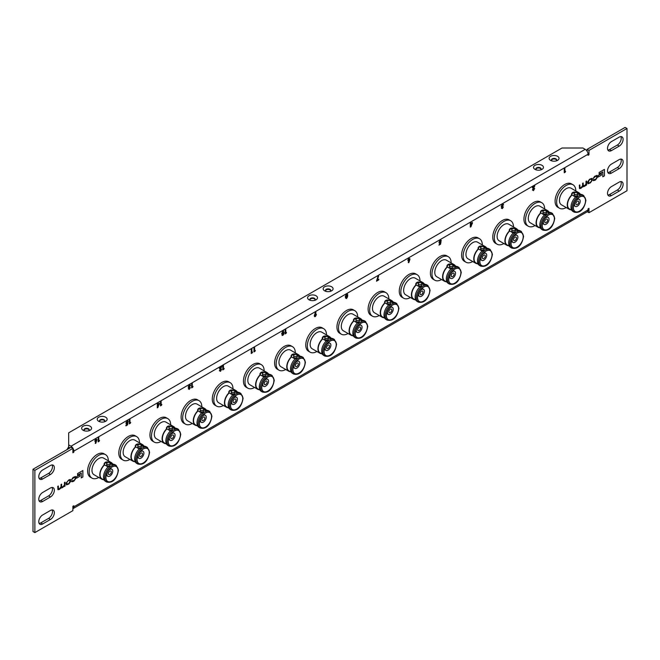 <?xml version="1.0" encoding="UTF-8"?>
<svg xmlns="http://www.w3.org/2000/svg" width="660" height="660" viewBox="0 0 660 660"><rect width="100%" height="100%" fill="white"/><g stroke="black" fill="none" stroke-linecap="round" stroke-linejoin="round"><path stroke-width="0.99" d="M88.514 430.881A2.648 1.526 0 0 0 89.249 429.825A2.648 1.526 0 0 0 88.473 428.744A2.648 1.526 0 0 0 85.594 428.414A2.648 1.526 0 0 0 83.96 429.825A2.648 1.526 0 0 0 84.694 430.881M84.01 430.114A2.648 1.526 180 0 1 85.825 428.942A2.648 1.526 180 0 1 88.473 429.322A2.648 1.526 180 0 1 89.199 430.114M90.106 426.22A4.958 2.863 0 0 0 83.094 426.22A4.958 2.863 0 0 0 83.094 430.262A4.958 2.863 0 0 0 83.935 430.65A4.958 2.863 0 0 0 89.273 430.65A4.958 2.863 0 0 0 90.106 426.22M557.584 156.321A4.958 2.863 0 0 0 550.572 156.321A4.958 2.863 0 0 0 550.572 160.372A4.958 2.863 0 0 0 551.405 160.76A4.958 2.863 0 0 0 556.743 160.76A4.958 2.863 0 0 0 557.584 156.321M555.984 160.99A2.648 1.526 0 0 0 556.718 159.935A2.648 1.526 0 0 0 555.943 158.854A2.648 1.526 0 0 0 553.063 158.524A2.648 1.526 0 0 0 551.43 159.935A2.648 1.526 0 0 0 552.164 160.99M556.669 160.223A2.648 1.526 0 0 0 555.943 159.431A2.648 1.526 0 0 0 553.294 159.052A2.648 1.526 0 0 0 551.48 160.223M316.058 295.771A4.958 2.863 0 0 0 309.045 295.771A4.958 2.863 0 0 0 309.045 299.813A4.958 2.863 0 0 0 309.878 300.201A4.958 2.863 0 0 0 315.216 300.201A4.958 2.863 0 0 0 316.058 295.771M314.457 300.432A2.648 1.526 0 0 0 315.191 299.376A2.648 1.526 0 0 0 314.416 298.295A2.648 1.526 0 0 0 311.536 297.965A2.648 1.526 0 0 0 309.903 299.376A2.648 1.526 0 0 0 310.637 300.432M309.952 299.665A2.648 1.526 180 0 1 311.767 298.493A2.648 1.526 180 0 1 314.416 298.873A2.648 1.526 180 0 1 315.142 299.665M331.633 286.77A4.958 2.863 0 0 0 324.621 286.77A4.958 2.863 0 0 0 324.621 290.821A4.958 2.863 0 0 0 325.462 291.209A4.958 2.863 0 0 0 330.8 291.209A4.958 2.863 0 0 0 331.633 286.77M330.041 291.439A2.648 1.526 0 0 0 330.775 290.384A2.648 1.526 0 0 0 330 289.303A2.648 1.526 0 0 0 327.121 288.973A2.648 1.526 0 0 0 325.487 290.384A2.648 1.526 0 0 0 326.221 291.439M330.726 290.672A2.648 1.526 0 0 0 330 289.872A2.648 1.526 0 0 0 327.352 289.492A2.648 1.526 0 0 0 325.537 290.672M542 165.322A4.958 2.863 0 0 0 534.988 165.322A4.958 2.863 0 0 0 534.988 169.373A4.958 2.863 0 0 0 535.821 169.76A4.958 2.863 0 0 0 541.159 169.76A4.958 2.863 0 0 0 542 165.322M540.4 169.983A2.648 1.526 0 0 0 541.134 168.927A2.648 1.526 0 0 0 540.358 167.846A2.648 1.526 0 0 0 537.479 167.516A2.648 1.526 0 0 0 535.846 168.927A2.648 1.526 0 0 0 536.58 169.983M535.895 169.216A2.648 1.526 180 0 1 537.718 168.044A2.648 1.526 180 0 1 540.358 168.424A2.648 1.526 180 0 1 541.093 169.216M105.691 417.219A4.958 2.863 0 0 0 98.678 417.219A4.958 2.863 0 0 0 98.678 421.27A4.958 2.863 0 0 0 99.52 421.657A4.958 2.863 0 0 0 104.857 421.657A4.958 2.863 0 0 0 105.691 417.219M104.09 421.888A2.648 1.526 0 0 0 104.833 420.832A2.648 1.526 0 0 0 104.057 419.752A2.648 1.526 0 0 0 101.17 419.422A2.648 1.526 0 0 0 99.544 420.832A2.648 1.526 0 0 0 100.279 421.888M104.783 421.113A2.648 1.526 0 0 0 104.057 420.321A2.648 1.526 0 0 0 101.409 419.941A2.648 1.526 0 0 0 99.586 421.113M72.889 448.396L34.873 470.341L34.873 532.595L33 531.523L33 469.26L71.024 447.315L72.889 448.396L72.889 452.743L73.829 452.207L73.829 451.127L588.043 154.242A4.01 2.318 -120 0 0 585.206 149.333L582.904 148.005L562.023 148.005L68.681 432.828L68.681 447.043L70.084 447.851M68.681 444.881L70.991 446.218A4.01 2.318 60 0 1 73.829 451.127M71.593 481.049L73.112 481.528L74.085 480.967L75.826 478.351L75.471 476.47L73.054 477.444L71.536 479.721L74.06 477.411L75.24 477.823L75.24 478.665L74.176 480.364L71.593 481.049L71.882 481.816M73.103 480.983L72.138 480.719M74.984 477.147L75.24 477.823M57.733 489.027L59.243 489.538L61.231 487.649L62.353 487.74L64.457 485.991L64.474 486.453L65.018 486.139L65.018 482.146L64.432 482.485L64.432 484.993L62.758 486.964L61.611 486.527L61.611 484.11L61.033 484.448L61.033 486.816L59.425 488.887L58.319 488.614L58.319 486.016L57.733 486.354L58.039 489.778L61.446 487.888M58.484 489.101L58.286 486.032M61.586 486.511L61.586 484.127M66.412 484.877L68.813 483.978L70.727 481.247L70.422 479.465L68.838 479.878L66.091 483.079L66.429 484.885L68.838 483.994L70.752 481.272L70.406 479.457M79.86 474.779L76.651 476.627L76.651 478.145L79.86 476.297L79.86 474.779M82.879 470.522L77.583 473.575L77.583 475.151L81.246 473.038L81.246 477.931L82.879 476.99L82.879 470.522M593.15 179.932L594.668 180.411L595.642 179.85L597.382 177.235L597.028 175.354L594.611 176.327L593.092 178.604L595.617 176.294L596.797 176.707L596.797 177.548L595.732 179.248L593.15 179.932L593.439 180.7M594.66 179.867L593.695 179.602M596.566 176.047L596.797 176.707M579.29 187.91L580.8 188.422L582.788 186.532L583.91 186.623L586.567 185.023L586.567 181.03L585.989 181.368L585.989 183.876L584.892 185.51L583.168 185.41L583.168 182.993L582.59 183.331L582.59 185.691L580.981 187.77L579.868 187.498L579.868 184.899L579.29 185.237L579.587 188.661M579.579 188.653L583.003 186.772M580.041 187.984L579.843 184.915M583.357 186.103L583.135 183.01M592.309 180.155L591.97 178.349L589.562 179.239L587.647 181.962L587.647 182.845L587.986 183.769L590.395 182.878L592.309 180.155L591.954 178.34M601.409 173.662L598.207 175.511L598.207 177.029L601.409 175.18L601.409 173.662M604.436 169.405L599.14 172.458L599.14 174.034L602.803 171.922L602.803 176.814L604.436 175.874L604.436 169.405M99.536 440.401L98.159 441.886L98.159 437.761L98.802 437.39L98.802 440.831L99.536 440.401M130.696 422.408L129.327 423.893L129.327 419.768L129.97 419.397L129.97 422.837L130.696 422.408M161.865 404.415L160.487 405.9L160.487 401.775L161.131 401.404L161.131 404.844L161.865 404.415M193.025 386.43L191.656 387.907L191.656 383.782L192.299 383.411L192.299 386.851L193.025 386.43M224.194 368.437L222.816 369.913L222.816 365.788L223.459 365.417L223.459 368.858L224.194 368.437M255.354 350.443L253.984 351.92L253.984 347.795L254.628 347.424L254.628 350.864L255.354 350.443M286.522 332.45L285.153 333.927L285.153 329.802L285.788 329.431L285.788 332.871L286.522 332.45M345.51 298.015L345.328 296.216L346.533 294.261L347.754 294.814L347.572 296.843L346.533 298.592L345.477 297.998M345.296 296.2L345.782 296.983L345.328 296.216M347.44 294.079L347.275 296.159M409.72 260.057L408.812 262.639L408.251 262.63L408.87 260.857L407.798 260.172L408.886 258.258L409.992 258.91L408.812 262.639M408.103 260.923L408.87 260.857L407.798 260.172M408.886 258.258L409.992 258.91L409.695 260.032M472.461 223.261L470.308 227.131L470.308 222.907L470.951 222.535L470.951 223.377L472.461 222.511L470.976 226.751M533.56 189.874L534.699 188.48L533.528 190.633L532.455 190.014L533.61 187.044L532.405 187.737L532.405 187.052L534.79 185.674L533.09 189.593L533.56 189.874L533.065 189.577L533.734 187.96M534.666 188.463L533.528 190.633L532.455 190.014M42.661 501.468A5.511 3.184 -60 0 1 39.905 501.74A5.511 3.184 -60 0 1 39.064 497.327A5.511 3.184 -60 0 1 42.661 492.476L50.449 487.979A5.511 3.184 -60 0 1 53.204 487.707A5.511 3.184 -60 0 1 54.054 492.121A5.511 3.184 -60 0 1 50.449 496.972L42.661 501.468L40.788 500.395A5.511 3.184 -60 0 1 39.138 500.923M42.661 478.978A5.511 3.184 -60 0 1 39.905 479.251A5.511 3.184 -60 0 1 39.064 474.837A5.511 3.184 -60 0 1 42.661 469.986L50.449 465.481A5.511 3.184 -60 0 1 53.204 465.209A5.511 3.184 -60 0 1 54.054 469.631A5.511 3.184 -60 0 1 50.449 474.482L42.661 478.978L40.788 477.898A5.511 3.184 -60 0 1 39.138 478.434M619.212 159.605L611.416 164.109A5.511 3.184 120 0 0 607.819 168.96A5.511 3.184 120 0 0 608.66 173.374A5.511 3.184 120 0 0 611.416 173.101L619.212 168.605A5.511 3.184 120 0 0 622.809 163.746A5.511 3.184 120 0 0 621.967 159.332A5.511 3.184 120 0 0 619.212 159.605M619.212 182.102L611.416 186.599A5.511 3.184 120 0 0 607.819 191.45A5.511 3.184 120 0 0 608.66 195.863A5.511 3.184 120 0 0 611.416 195.591L619.212 191.095A5.511 3.184 120 0 0 622.809 186.244A5.511 3.184 120 0 0 621.967 181.83A5.511 3.184 120 0 0 619.212 182.102M619.212 137.115L611.416 141.611A5.511 3.184 120 0 0 607.819 146.47A5.511 3.184 120 0 0 608.66 150.884A5.511 3.184 120 0 0 611.416 150.612L619.212 146.116A5.511 3.184 120 0 0 622.809 141.256A5.511 3.184 120 0 0 621.967 136.843A5.511 3.184 120 0 0 619.212 137.115M42.661 523.966A5.511 3.184 -60 0 1 39.905 524.238A5.511 3.184 -60 0 1 39.064 519.824A5.511 3.184 -60 0 1 42.661 514.965L50.449 510.469A5.511 3.184 -60 0 1 53.204 510.196A5.511 3.184 -60 0 1 54.054 514.61A5.511 3.184 -60 0 1 50.449 519.461L42.661 523.966L40.788 522.885A5.511 3.184 -60 0 1 39.138 523.413M565.628 171.303L564.259 172.788L564.259 168.663L564.902 168.292L564.902 171.732L565.628 171.303M502.334 207.9L503.39 206.918L502.334 208.642L501.336 208.139L501.814 207.001L501.154 206.324L502.392 204.278L503.225 204.171L503.58 204.963L502.351 205.037L501.79 205.961L502.664 206.126L502.334 207.9L501.946 207.702L502.664 206.819M503.365 206.902L502.334 208.642L501.336 208.139M502.936 205.334L502.326 205.021L501.757 205.945L502.664 206.126M440.22 242.938L438.916 242.36L440.105 240.232L441.292 240.661L440.071 240.999L439.552 241.964L440.047 242.335L441.004 241.659L440.583 244.192L438.958 245.124L440.22 242.938L439.255 243.185M441.26 240.644L440.954 240.124L441.292 240.661L440.071 240.999L439.519 241.948L440.047 242.335M378.782 279.18L378.782 279.873L376.489 281.193L378.064 276.053L378.634 276.053L377.322 280.03L378.782 279.18M315.959 312.221L315.348 313.97L316.453 314.68L315.356 316.594L314.251 315.942L315.43 312.213L316 312.221L315.373 313.995L316.123 313.921M315.348 313.97L316.421 314.655L315.356 316.594L314.251 315.942M283.618 330.932L282.826 331.039L284.023 332.442L283.726 334.257L282.851 335.362L281.622 333.902L282.826 331.039L284.048 332.459L283.759 334.274L282.067 335.47M252.615 352.027L251.237 353.504L251.237 349.379L251.881 349.016L251.881 352.448L252.615 352.027M220.539 370.598L221.677 369.196L220.506 371.357L219.434 370.738L220.588 367.768L219.384 368.462L219.384 367.768L221.768 366.399L220.069 370.318L220.539 370.598L220.044 370.301L220.506 370.573L220.044 370.301L220.712 368.684M221.645 369.179L220.506 371.357L219.434 370.738M189.313 388.624L190.377 387.643L189.313 389.367L188.314 388.864L188.793 387.717L188.133 387.049L189.37 384.995L190.204 384.887L190.558 385.688L189.329 385.762L188.768 386.686L189.643 386.851L189.313 388.624L188.925 388.426L189.643 387.536M190.344 387.626L189.313 389.367L188.314 388.864M189.915 386.059L189.304 385.737L188.743 386.669L189.61 386.834M159.439 403.978L157.286 407.855L157.286 403.623L157.93 403.252L157.93 404.101L159.439 403.227L157.954 407.467M127.982 422.375L127.561 424.908L125.936 425.848L125.936 425.164L127.058 424.512L127.198 423.654L126.233 423.901L126.976 423.819L125.895 423.077L127.083 420.956L128.271 421.377L127.05 421.715L126.53 422.68L127.025 423.052L127.982 422.375M127.949 420.857L128.271 421.377L127.017 421.699L127.537 421.806M127.512 421.789L126.505 422.664L127.025 423.052M95.832 438.966L96.938 439.618L95.791 443.355L95.23 443.355L95.849 441.581L94.776 440.896L95.865 438.983L96.971 439.634L95.791 443.355L95.23 443.33M95.081 441.639L95.849 441.581L94.776 440.896M95.865 438.983L96.938 439.618M34.873 532.595L72.889 510.65L72.889 506.294L73.829 505.758L73.829 506.83A4.01 2.318 60 0 1 72.996 508.67A4.01 2.318 60 0 1 72.889 508.728M587.309 211.728L588.976 212.685L588.976 208.329L588.043 208.874L588.043 209.954L73.829 506.83M588.976 212.685L627 190.74L627 128.477L588.976 150.43L588.976 154.786L588.043 155.323L588.043 154.242L588.976 154.786M52.107 487.451A5.511 3.184 -60 0 1 48.584 495.891L40.788 500.395M52.107 464.954A5.511 3.184 -60 0 1 48.584 473.401L40.788 477.898M607.893 172.549A5.511 3.184 120 0 0 609.551 172.021L617.339 167.524A5.511 3.184 120 0 0 620.862 159.076M607.893 195.046A5.511 3.184 120 0 0 609.551 194.518L617.339 190.014A5.511 3.184 120 0 0 620.862 181.566M607.893 150.059A5.511 3.184 120 0 0 609.551 149.531L617.339 145.035A5.511 3.184 120 0 0 620.862 136.587M52.107 509.941A5.511 3.184 -60 0 1 48.584 518.389L40.788 522.885M587.111 151.272L587.111 149.35L588.976 150.43M627 128.477L625.127 127.405L587.111 149.35M71.536 479.688L74.027 477.394L75.207 477.807M73.07 480.967L72.105 480.703L73.07 480.967M71.866 481.8L74.06 480.95L75.793 478.335L75.454 476.462M58.468 489.093L58.286 488.598M61.207 487.633L62.321 487.723L64.457 485.991M64.474 486.42L65.018 486.139M64.985 486.123L64.985 482.163M70.141 480.752L68.987 480.307L67.799 480.991L66.644 482.765L66.874 484.25M69.927 480.076L70.174 480.769L69.019 480.323L67.831 481.008L66.676 482.782L66.907 484.267M66.644 483.565L67.831 484.028L69.019 483.343L70.174 480.769M76.651 478.112L79.86 476.297M79.827 476.281L79.827 474.796M77.583 475.117L81.246 473.038M81.246 477.889L82.879 476.99M82.846 476.965L82.846 470.539M593.092 178.563L595.584 176.278L596.764 176.69M594.627 179.85L593.662 179.586L594.627 179.85M593.422 180.683L595.609 179.833L597.349 177.218L597.011 175.345M583.341 186.095L583.135 185.394M580.024 187.976L579.868 187.498M582.755 186.516L583.877 186.607L586.014 184.874M586.03 185.303L586.567 185.023M586.542 185.006L586.542 181.046M587.969 183.761L590.362 182.861L592.276 180.13M591.698 179.636L590.543 179.182L589.355 179.875L588.2 181.648L588.431 183.133L588.233 182.465L589.388 182.911L590.576 182.226L591.723 180.452L591.467 178.951M591.723 179.652L590.576 179.206L589.388 179.891L588.2 182.449M598.207 176.995L601.409 175.18M601.384 175.164L601.384 173.679M599.14 174.001L602.803 171.922M602.803 176.773L604.436 175.874M604.403 175.849L604.403 169.422M99.487 440.435L99.148 441.309M98.769 437.407L98.802 440.831M99.124 441.292L98.159 441.845M130.647 422.441L130.317 423.316M129.938 419.413L129.97 422.837M130.284 423.299L129.327 423.852M161.815 404.448L161.477 405.331M161.098 401.42L161.131 404.844M161.452 405.306L160.487 405.867M192.976 386.455L192.646 387.337M192.266 383.427L192.299 386.851M192.613 387.313L191.656 387.874M224.144 368.462L223.814 369.344M223.426 365.442L223.459 368.858M223.781 369.32L222.816 369.88M255.304 350.468L254.974 351.351M254.595 347.449L254.628 350.864M254.941 351.334L253.984 351.887M286.473 332.475L286.143 333.358M285.755 329.455L285.788 332.871M286.11 333.341L285.153 333.894M347.242 296.142L347.572 296.843M347.539 296.818L346.5 298.576M347.424 294.071L347.721 294.797M347.111 295.251L346.508 294.979L347.077 295.234L346.508 294.979L345.939 295.878L346.533 296.167L347.111 295.251L346.541 294.995L345.972 295.894L346.533 296.167M346.929 297.157L346.508 296.885L346.896 297.14L346.508 296.885L346.12 297.594L346.549 297.841L346.541 296.901L346.549 297.841M408.853 258.241L409.959 258.893M408.787 262.614L408.251 262.614M409.349 259.314L408.87 258.976L409.315 259.298L408.87 258.976L408.4 259.825L408.903 260.155L409.349 259.314L408.903 258.992L408.433 259.85L408.903 260.155M472.428 222.527L472.428 223.237M470.918 222.552L470.951 223.377M470.943 226.726L470.308 227.098M471.735 223.608L470.918 224.053L470.951 225.472L471.735 223.608L470.951 224.07L470.951 225.472M534.757 186.037L533.701 187.943M532.405 187.704L533.61 187.044M533.494 190.616L532.422 189.998M565.579 171.336L565.249 172.21M564.869 168.308L564.902 171.732M565.216 172.194L564.259 172.747M502.631 206.11L501.757 205.945L502.631 206.11L502.631 206.794M502.904 205.318L502.326 205.021L503.58 204.963M503.209 204.154L503.547 204.946M502.301 208.626L501.303 208.123M440.971 241.667L440.583 244.192M439.519 241.948L440.014 242.311L439.519 241.948M440.534 241.065L440.038 240.974L440.534 241.065M439.964 243.086L439.238 243.177M440.55 244.167L438.958 245.091M378.749 279.205L378.782 279.873M378.601 276.053L377.322 280.03M378.749 279.848L376.489 281.152M315.323 316.577L314.581 316.668M315.81 315.01L315.315 314.68L315.777 314.985L315.315 314.68L314.861 315.513L315.348 315.859L315.81 315.01L315.348 314.696L314.894 315.529L315.348 315.859M282.818 335.346L282.051 335.462M282.406 332.269L282.835 334.628L283.412 332.822L283.156 331.749L282.406 332.269L282.802 334.612M282.802 331.757L282.439 332.285M252.557 352.052L252.227 352.935M251.848 349.033L251.881 352.448M252.194 352.918L251.237 353.471M221.735 366.754L220.679 368.668M219.384 368.42L220.588 367.768M220.473 371.341L219.4 370.722M189.61 386.867L189.61 387.519M189.882 386.034L189.304 385.737L189.882 386.034M190.195 384.879L190.558 385.688M190.525 385.671L189.907 386.026M189.28 389.35L188.281 388.839M159.406 403.243L159.406 403.961M157.897 403.276L157.93 404.101M157.921 407.451L157.286 407.822M158.713 404.332L157.897 404.77L157.93 406.189L158.713 404.332L157.93 404.786L157.93 406.189M127.949 422.392L127.561 424.908M126.505 422.664L126.992 423.035L126.505 422.664M127.933 420.849L128.238 421.361M127.529 424.891L125.936 425.815M96.327 440.038L95.849 439.692L96.302 440.022L95.849 439.692L95.386 440.55L95.881 440.872L96.327 440.038L95.881 439.717L95.411 440.566L95.881 440.872M72.889 451.671L73.829 452.207M33 469.26L34.873 470.341M72.996 508.67L587.21 211.786A4.01 2.318 -120 0 0 588.043 209.954M575.866 203.742A2.062 1.188 120 0 0 576.295 204.682A2.062 1.188 120 0 0 577.88 204.13A2.062 1.188 120 0 0 578.779 202.059A2.062 1.188 120 0 0 578.35 201.118A2.062 1.188 120 0 0 576.766 201.671A2.062 1.188 120 0 0 575.866 203.742M580.206 201.234A4.075 2.351 120 0 0 579.364 199.369A4.075 2.351 120 0 0 576.221 200.458A4.075 2.351 120 0 0 574.439 204.567A4.075 2.351 120 0 0 575.289 206.431A4.075 2.351 120 0 0 578.424 205.334A4.075 2.351 120 0 0 580.206 201.234M577.137 192.802A1.766 1.015 0 0 0 575.215 192.588A1.766 1.015 0 0 0 574.126 193.529A1.766 1.015 0 0 0 574.645 194.246A1.766 1.015 0 0 0 576.568 194.461A1.766 1.015 0 0 0 577.657 193.529A1.766 1.015 0 0 0 577.137 192.802M574.126 193.529L574.126 194.964A1.766 1.015 0 0 0 574.645 195.682A1.766 1.015 0 0 0 576.568 195.904A1.766 1.015 0 0 0 577.657 194.964L577.657 193.529M566.222 207.562A13.555 7.821 -60 0 1 559.449 208.23A13.555 7.821 -60 0 1 556.644 202.026A13.555 7.821 -60 0 1 562.559 188.389A13.555 7.821 -60 0 1 573.004 184.759A13.555 7.821 -60 0 1 575.809 190.954M559.449 208.23L557.898 207.331A13.555 7.821 -60 0 1 555.085 201.127A13.555 7.821 -60 0 1 561 187.489A13.555 7.821 -60 0 1 571.444 183.859L573.004 184.759M571.774 210.284L569.44 208.931A9.166 5.296 -60 0 1 567.534 204.732A9.166 5.296 -60 0 1 572.038 195.005L572.038 194.65A9.586 5.536 -60 0 0 567.245 204.905A9.586 5.536 -60 0 0 569.225 209.294L561.437 204.798A9.586 5.536 -60 0 1 559.449 200.409A9.586 5.536 -60 0 1 563.632 190.756A9.586 5.536 -60 0 1 571.024 188.191L578.812 192.687A9.586 5.536 -60 0 1 580 193.858M578.011 196.54A9.586 5.536 -60 0 0 572.105 207.71A9.586 5.536 -60 0 0 574.093 212.099L572.971 211.456A9.586 5.536 120 0 1 570.982 207.067A9.586 5.536 120 0 1 575.784 196.804L576.32 197.117L579.752 195.533L580.28 194.832L579.736 194.518A9.586 5.536 120 0 1 582.549 194.849L583.671 195.5A9.586 5.536 -60 0 0 579.752 195.533M575.611 192.522L575.462 192.052L575.998 192.365A9.586 5.536 -60 0 1 578.812 192.687M575.462 192.052C573.21 191.829 571.89 192.588 571.502 194.337L572.038 194.65M573.4 207.652A8.596 4.958 120 0 0 575.173 211.579A8.596 4.958 120 0 0 581.798 209.278A8.596 4.958 120 0 0 585.552 200.632A8.596 4.958 120 0 0 583.77 196.696A8.596 4.958 120 0 0 577.145 198.998A8.596 4.958 120 0 0 573.4 207.652M570.834 209.74A9.586 5.536 -60 0 1 569.225 209.294M577.657 193.677L579.736 194.518M576.724 192.629A9.166 5.296 -60 0 1 578.606 193.05L580.948 194.403M575.545 197.026L572.038 195.005M580.132 195.129L577.657 193.694M575.462 192.431A4.405 2.541 0 0 0 571.593 194.395M544.706 221.735A2.062 1.188 120 0 0 545.127 222.676A2.062 1.188 120 0 0 546.719 222.123A2.062 1.188 120 0 0 547.61 220.052A2.062 1.188 120 0 0 547.189 219.112A2.062 1.188 120 0 0 545.606 219.664A2.062 1.188 120 0 0 544.706 221.735M549.038 219.227A4.075 2.351 120 0 0 548.196 217.363A4.075 2.351 120 0 0 545.053 218.452A4.075 2.351 120 0 0 543.279 222.552A4.075 2.351 120 0 0 544.12 224.425A4.075 2.351 120 0 0 547.264 223.327A4.075 2.351 120 0 0 549.038 219.227M545.968 210.796A1.766 1.015 0 0 0 544.054 210.573A1.766 1.015 0 0 0 542.965 211.513A1.766 1.015 0 0 0 543.477 212.239A1.766 1.015 0 0 0 545.399 212.454A1.766 1.015 0 0 0 546.488 211.513A1.766 1.015 0 0 0 545.968 210.796M542.965 211.513L542.965 212.957A1.766 1.015 0 0 0 543.477 213.675A1.766 1.015 0 0 0 545.399 213.898A1.766 1.015 0 0 0 546.488 212.957L546.488 211.513M535.062 225.555A13.555 7.821 -60 0 1 528.289 226.223A13.555 7.821 -60 0 1 525.484 220.019A13.555 7.821 -60 0 1 531.399 206.382A13.555 7.821 -60 0 1 541.843 202.752A13.555 7.821 -60 0 1 544.648 208.948M528.289 226.223L526.73 225.324A13.555 7.821 -60 0 1 523.924 219.12A13.555 7.821 -60 0 1 529.84 205.483A13.555 7.821 -60 0 1 540.284 201.853L541.843 202.752M540.614 228.277L538.271 226.924A9.166 5.296 -60 0 1 536.374 222.725A9.166 5.296 -60 0 1 540.878 212.999L540.878 212.644A9.586 5.536 -60 0 0 536.077 222.898A9.586 5.536 -60 0 0 538.065 227.287L530.269 222.791A9.586 5.536 -60 0 1 528.289 218.402A9.586 5.536 -60 0 1 532.471 208.75A9.586 5.536 -60 0 1 539.855 206.184L547.652 210.68A9.586 5.536 -60 0 1 548.839 211.852M546.843 214.533A9.586 5.536 -60 0 0 540.936 225.703A9.586 5.536 -60 0 0 542.924 230.092L541.802 229.449A9.586 5.536 120 0 1 539.814 225.06A9.586 5.536 120 0 1 544.615 214.797L545.152 215.111L548.592 213.526L549.112 212.825L548.576 212.512A9.586 5.536 120 0 1 551.389 212.842L552.511 213.493A9.586 5.536 -60 0 0 548.592 213.526M544.451 210.515L544.294 210.045L544.838 210.358A9.586 5.536 -60 0 1 547.652 210.68M544.294 210.045C542.041 209.822 540.721 210.581 540.342 212.33L540.878 212.644M542.231 225.646A8.596 4.958 120 0 0 544.013 229.573A8.596 4.958 120 0 0 550.638 227.271A8.596 4.958 120 0 0 554.384 218.625A8.596 4.958 120 0 0 552.61 214.69A8.596 4.958 120 0 0 545.985 216.991A8.596 4.958 120 0 0 542.231 225.646M539.674 227.733A9.586 5.536 -60 0 1 538.065 227.287M546.488 211.67L548.576 212.512M545.556 210.623A9.166 5.296 -60 0 1 547.437 211.043L549.78 212.396M544.385 215.02L540.878 212.999M548.971 213.122L546.488 211.687M544.294 210.424A4.405 2.541 0 0 0 540.433 212.38M513.538 239.728A2.062 1.188 120 0 0 513.967 240.669A2.062 1.188 120 0 0 515.551 240.116A2.062 1.188 120 0 0 516.45 238.046A2.062 1.188 120 0 0 516.021 237.105A2.062 1.188 120 0 0 514.437 237.649A2.062 1.188 120 0 0 513.538 239.728M517.877 237.221A4.075 2.351 120 0 0 517.036 235.356A4.075 2.351 120 0 0 513.892 236.445A4.075 2.351 120 0 0 512.111 240.545A4.075 2.351 120 0 0 512.952 242.418A4.075 2.351 120 0 0 516.095 241.321A4.075 2.351 120 0 0 517.877 237.221M514.808 228.789A1.766 1.015 0 0 0 512.886 228.566A1.766 1.015 0 0 0 511.797 229.507A1.766 1.015 0 0 0 512.317 230.233A1.766 1.015 0 0 0 514.239 230.447A1.766 1.015 0 0 0 515.32 229.507A1.766 1.015 0 0 0 514.808 228.789M511.797 229.507L511.797 230.95A1.766 1.015 0 0 0 512.317 231.668A1.766 1.015 0 0 0 514.239 231.891A1.766 1.015 0 0 0 515.32 230.95L515.32 229.507M503.893 243.548A13.555 7.821 -60 0 1 497.12 244.216A13.555 7.821 -60 0 1 494.315 238.012A13.555 7.821 -60 0 1 500.231 224.375A13.555 7.821 -60 0 1 510.675 220.745A13.555 7.821 -60 0 1 513.48 226.941M497.12 244.216L495.561 243.317A13.555 7.821 -60 0 1 492.756 237.113A13.555 7.821 -60 0 1 498.671 223.476A13.555 7.821 -60 0 1 509.116 219.846L510.675 220.745M509.446 246.271L507.103 244.918A9.166 5.296 -60 0 1 505.205 240.718A9.166 5.296 -60 0 1 509.71 230.992L509.71 230.637A9.586 5.536 -60 0 0 504.908 240.892A9.586 5.536 -60 0 0 506.896 245.281L499.108 240.785A9.586 5.536 -60 0 1 497.12 236.395A9.586 5.536 -60 0 1 501.303 226.743A9.586 5.536 -60 0 1 508.695 224.177L516.483 228.673A9.586 5.536 -60 0 1 517.671 229.845M515.683 232.526A9.586 5.536 -60 0 0 509.776 243.697A9.586 5.536 -60 0 0 511.756 248.086L510.634 247.434A9.586 5.536 120 0 1 508.654 243.053A9.586 5.536 120 0 1 513.455 232.79L513.991 233.104L517.423 231.52L517.943 230.818L517.407 230.505A9.586 5.536 120 0 1 520.22 230.835L521.342 231.478A9.586 5.536 -60 0 0 517.423 231.52M513.282 228.508L513.134 228.038L513.67 228.352A9.586 5.536 -60 0 1 516.483 228.673M513.134 228.038C510.873 227.815 509.561 228.575 509.173 230.323L509.71 230.637M511.071 243.631A8.596 4.958 120 0 0 512.845 247.566A8.596 4.958 120 0 0 519.469 245.264A8.596 4.958 120 0 0 523.223 236.618A8.596 4.958 120 0 0 521.441 232.683A8.596 4.958 120 0 0 514.816 234.985A8.596 4.958 120 0 0 511.071 243.631M508.505 245.726A9.586 5.536 -60 0 1 506.896 245.281M517.803 231.115L515.32 229.68L517.407 230.505M514.387 228.616A9.166 5.296 -60 0 1 516.277 229.036L518.611 230.389M513.216 233.013L509.71 230.992M513.134 228.418A4.405 2.541 0 0 0 509.264 230.373M482.377 257.714A2.062 1.188 120 0 0 482.798 258.662A2.062 1.188 120 0 0 484.382 258.11A2.062 1.188 120 0 0 485.281 256.039A2.062 1.188 120 0 0 484.861 255.098A2.062 1.188 120 0 0 483.268 255.643A2.062 1.188 120 0 0 482.377 257.714M486.709 255.214A4.075 2.351 120 0 0 485.867 253.349A4.075 2.351 120 0 0 482.724 254.438A4.075 2.351 120 0 0 480.95 258.538A4.075 2.351 120 0 0 481.792 260.411A4.075 2.351 120 0 0 484.935 259.314A4.075 2.351 120 0 0 486.709 255.214M483.64 246.782A1.766 1.015 0 0 0 481.717 246.559A1.766 1.015 0 0 0 480.637 247.5A1.766 1.015 0 0 0 481.148 248.226A1.766 1.015 0 0 0 483.07 248.44A1.766 1.015 0 0 0 484.159 247.5A1.766 1.015 0 0 0 483.64 246.782M480.637 247.5L480.637 248.944A1.766 1.015 0 0 0 481.148 249.661A1.766 1.015 0 0 0 483.07 249.884A1.766 1.015 0 0 0 484.159 248.944L484.159 247.5M472.733 261.541A13.555 7.821 -60 0 1 465.96 262.21A13.555 7.821 -60 0 1 463.155 256.006A13.555 7.821 -60 0 1 469.07 242.368A13.555 7.821 -60 0 1 479.515 238.738A13.555 7.821 -60 0 1 482.32 244.934M465.96 262.21L464.401 261.31A13.555 7.821 -60 0 1 461.596 255.107A13.555 7.821 -60 0 1 467.511 241.469A13.555 7.821 -60 0 1 477.955 237.839L479.515 238.738M478.285 264.264L475.942 262.911A9.166 5.296 -60 0 1 474.045 258.712A9.166 5.296 -60 0 1 478.549 248.985L478.549 248.63A9.586 5.536 -60 0 0 473.748 258.885A9.586 5.536 -60 0 0 475.736 263.274L467.94 258.769A9.586 5.536 -60 0 1 465.96 254.389A9.586 5.536 -60 0 1 470.143 244.736A9.586 5.536 -60 0 1 477.526 242.171L485.323 246.667A9.586 5.536 -60 0 1 486.511 247.838M484.514 250.519A9.586 5.536 -60 0 0 478.607 261.69A9.586 5.536 -60 0 0 480.595 266.079L479.473 265.427A9.586 5.536 120 0 1 477.485 261.046A9.586 5.536 120 0 1 482.287 250.784L482.823 251.097L486.263 249.513L486.783 248.812L486.247 248.498A9.586 5.536 120 0 1 489.06 248.828L490.182 249.472A9.586 5.536 -60 0 0 486.263 249.513M482.122 246.502L481.965 246.032L482.501 246.345A9.586 5.536 -60 0 1 485.323 246.667M481.965 246.032C479.713 245.809 478.393 246.568 478.005 248.317L478.549 248.63M479.903 261.624A8.596 4.958 120 0 0 481.684 265.559A8.596 4.958 120 0 0 488.309 263.257A8.596 4.958 120 0 0 492.055 254.611A8.596 4.958 120 0 0 490.273 250.676A8.596 4.958 120 0 0 483.656 252.978A8.596 4.958 120 0 0 479.903 261.624M477.345 263.719A9.586 5.536 -60 0 1 475.736 263.274M486.643 249.109L484.159 247.673L486.247 248.498M483.227 246.609A9.166 5.296 -60 0 1 485.108 247.03L487.451 248.383M482.056 251.006L478.549 248.985M481.965 246.411A4.405 2.541 0 0 0 478.104 248.366M451.209 275.707A2.062 1.188 120 0 0 451.638 276.655A2.062 1.188 120 0 0 453.222 276.103A2.062 1.188 120 0 0 454.121 274.032A2.062 1.188 120 0 0 453.692 273.091A2.062 1.188 120 0 0 452.108 273.636A2.062 1.188 120 0 0 451.209 275.707M455.548 273.207A4.075 2.351 120 0 0 454.699 271.342A4.075 2.351 120 0 0 451.564 272.432A4.075 2.351 120 0 0 449.782 276.532A4.075 2.351 120 0 0 450.623 278.404A4.075 2.351 120 0 0 453.766 277.307A4.075 2.351 120 0 0 455.548 273.207M452.48 264.775A1.766 1.015 0 0 0 450.557 264.553A1.766 1.015 0 0 0 449.468 265.493A1.766 1.015 0 0 0 449.988 266.219A1.766 1.015 0 0 0 451.902 266.434A1.766 1.015 0 0 0 452.991 265.493A1.766 1.015 0 0 0 452.48 264.775M449.468 265.493L449.468 266.937A1.766 1.015 0 0 0 449.988 267.655A1.766 1.015 0 0 0 451.902 267.877A1.766 1.015 0 0 0 452.991 266.937L452.991 265.493M441.565 279.535A13.555 7.821 -60 0 1 434.791 280.203A13.555 7.821 -60 0 1 431.986 273.999A13.555 7.821 -60 0 1 437.902 260.362A13.555 7.821 -60 0 1 448.346 256.732A13.555 7.821 -60 0 1 451.151 262.927M434.791 280.203L433.232 279.304A13.555 7.821 -60 0 1 430.427 273.1A13.555 7.821 -60 0 1 436.342 259.462A13.555 7.821 -60 0 1 446.787 255.824L448.346 256.732M447.117 282.257L444.774 280.904A9.166 5.296 -60 0 1 442.877 276.705A9.166 5.296 -60 0 1 447.381 266.978L447.381 266.623A9.586 5.536 -60 0 0 442.579 276.878A9.586 5.536 -60 0 0 444.568 281.267L436.78 276.763A9.586 5.536 -60 0 1 434.791 272.382A9.586 5.536 -60 0 1 438.974 262.729A9.586 5.536 -60 0 1 446.366 260.164L454.154 264.66A9.586 5.536 -60 0 1 455.342 265.832M453.354 268.513A9.586 5.536 -60 0 0 447.447 279.683A9.586 5.536 -60 0 0 449.427 284.072L448.305 283.421A9.586 5.536 120 0 1 446.325 279.031A9.586 5.536 120 0 1 451.118 268.777L453.354 268.513L455.095 267.506L455.614 266.805L455.078 266.491A9.586 5.536 120 0 1 457.891 266.822L459.013 267.465A9.586 5.536 -60 0 0 455.095 267.506M450.953 264.487L450.805 264.025L451.341 264.338A9.586 5.536 -60 0 1 454.154 264.66M450.805 264.025C448.544 263.802 447.224 264.561 446.845 266.31L447.381 266.623M448.734 279.617A8.596 4.958 120 0 0 450.516 283.552A8.596 4.958 120 0 0 457.141 281.251A8.596 4.958 120 0 0 460.894 272.605A8.596 4.958 120 0 0 459.112 268.67A8.596 4.958 120 0 0 452.488 270.971A8.596 4.958 120 0 0 448.734 279.617M446.177 281.713A9.586 5.536 -60 0 1 444.568 281.267M455.474 267.102L452.991 265.666L455.078 266.491M452.059 264.594A9.166 5.296 -60 0 1 453.948 265.023L456.283 266.376M450.887 269L447.381 266.978M450.805 264.404A4.405 2.541 0 0 0 446.935 266.359M420.04 293.7A2.062 1.188 120 0 0 420.469 294.649A2.062 1.188 120 0 0 422.053 294.096A2.062 1.188 120 0 0 422.953 292.025A2.062 1.188 120 0 0 422.532 291.076A2.062 1.188 120 0 0 420.94 291.629A2.062 1.188 120 0 0 420.04 293.7M424.38 291.2A4.075 2.351 120 0 0 423.538 289.336A4.075 2.351 120 0 0 420.395 290.425A4.075 2.351 120 0 0 418.613 294.525A4.075 2.351 120 0 0 419.463 296.389A4.075 2.351 120 0 0 422.606 295.3A4.075 2.351 120 0 0 424.38 291.2M421.311 282.769A1.766 1.015 0 0 0 419.389 282.546A1.766 1.015 0 0 0 418.3 283.486A1.766 1.015 0 0 0 418.82 284.204A1.766 1.015 0 0 0 420.742 284.427A1.766 1.015 0 0 0 421.831 283.486A1.766 1.015 0 0 0 421.311 282.769M418.3 283.486L418.3 284.93A1.766 1.015 0 0 0 418.82 285.648A1.766 1.015 0 0 0 420.742 285.871A1.766 1.015 0 0 0 421.831 284.93L421.831 283.486M410.404 297.528A13.555 7.821 -60 0 1 403.631 298.196A13.555 7.821 -60 0 1 400.818 291.992A13.555 7.821 -60 0 1 406.741 278.355A13.555 7.821 -60 0 1 417.178 274.717A13.555 7.821 -60 0 1 419.991 280.921M403.631 298.196L402.072 297.297A13.555 7.821 -60 0 1 399.267 291.093A13.555 7.821 -60 0 1 405.182 277.456A13.555 7.821 -60 0 1 415.627 273.817L417.178 274.717M415.948 300.25L413.614 298.897A9.166 5.296 -60 0 1 411.716 294.698A9.166 5.296 -60 0 1 416.221 284.971L416.221 284.608A9.586 5.536 -60 0 0 411.419 294.871A9.586 5.536 -60 0 0 413.399 299.26L405.611 294.756A9.586 5.536 -60 0 1 403.623 290.367A9.586 5.536 -60 0 1 407.814 280.723A9.586 5.536 -60 0 1 415.198 278.157L422.986 282.653A9.586 5.536 -60 0 1 424.182 283.825M422.185 286.506A9.586 5.536 -60 0 0 416.278 297.676A9.586 5.536 -60 0 0 418.267 302.065L417.145 301.414A9.586 5.536 120 0 1 415.156 297.025A9.586 5.536 120 0 1 419.958 286.77L420.494 287.084L423.935 285.5L424.454 284.798L423.918 284.485A9.586 5.536 120 0 1 426.731 284.815L427.853 285.458A9.586 5.536 -60 0 0 423.935 285.5M419.793 282.48L419.636 282.018L420.173 282.323A9.586 5.536 -60 0 1 422.986 282.653M419.636 282.018C417.384 281.795 416.064 282.554 415.676 284.303L416.221 284.608M417.574 297.611A8.596 4.958 120 0 0 419.356 301.546A8.596 4.958 120 0 0 425.972 299.244A8.596 4.958 120 0 0 429.726 290.598A8.596 4.958 120 0 0 427.944 286.663A8.596 4.958 120 0 0 421.327 288.964A8.596 4.958 120 0 0 417.574 297.611M415.008 299.706A9.586 5.536 -60 0 1 413.399 299.26M421.831 283.643L423.918 284.485M420.898 282.587A9.166 5.296 -60 0 1 422.779 283.016L425.122 284.369M419.727 286.993L416.221 284.971M424.314 285.095L421.831 283.66M419.636 282.397A4.405 2.541 0 0 0 415.775 284.353M388.88 311.693A2.062 1.188 120 0 0 389.309 312.642A2.062 1.188 120 0 0 390.893 312.089A2.062 1.188 120 0 0 391.792 310.018A2.062 1.188 120 0 0 391.363 309.07A2.062 1.188 120 0 0 389.779 309.623A2.062 1.188 120 0 0 388.88 311.693M393.22 309.193A4.075 2.351 120 0 0 392.37 307.329A4.075 2.351 120 0 0 389.235 308.418A4.075 2.351 120 0 0 387.453 312.518A4.075 2.351 120 0 0 388.295 314.383A4.075 2.351 120 0 0 391.438 313.294A4.075 2.351 120 0 0 393.22 309.193M390.151 300.762A1.766 1.015 0 0 0 388.228 300.539A1.766 1.015 0 0 0 387.139 301.48A1.766 1.015 0 0 0 387.651 302.197A1.766 1.015 0 0 0 389.573 302.42A1.766 1.015 0 0 0 390.662 301.48A1.766 1.015 0 0 0 390.151 300.762M387.139 301.48L387.139 302.923A1.766 1.015 0 0 0 387.651 303.641A1.766 1.015 0 0 0 389.573 303.864A1.766 1.015 0 0 0 390.662 302.923L390.662 301.48M379.236 315.521A13.555 7.821 -60 0 1 372.463 316.189A13.555 7.821 -60 0 1 369.658 309.986A13.555 7.821 -60 0 1 375.573 296.348A13.555 7.821 -60 0 1 386.017 292.71A13.555 7.821 -60 0 1 388.822 298.914M372.463 316.189L370.903 315.29A13.555 7.821 -60 0 1 368.099 309.086A13.555 7.821 -60 0 1 374.014 295.441A13.555 7.821 -60 0 1 384.458 291.811L386.017 292.71M384.788 318.244L382.445 316.891A9.166 5.296 -60 0 1 380.548 312.691A9.166 5.296 -60 0 1 385.052 302.965L385.052 302.602A9.586 5.536 -60 0 0 380.251 312.865A9.586 5.536 -60 0 0 382.239 317.254L374.451 312.749A9.586 5.536 -60 0 1 372.463 308.36A9.586 5.536 -60 0 1 376.645 298.716A9.586 5.536 -60 0 1 384.029 296.15L391.825 300.647A9.586 5.536 -60 0 1 393.013 301.818M391.017 304.499A9.586 5.536 -60 0 0 385.118 315.67A9.586 5.536 -60 0 0 387.098 320.059L385.976 319.407A9.586 5.536 120 0 1 383.996 315.018A9.586 5.536 120 0 1 388.789 304.763L389.334 305.077L392.766 303.493L393.286 302.791L392.749 302.478A9.586 5.536 120 0 1 395.563 302.808L396.685 303.451A9.586 5.536 -60 0 0 392.766 303.493M388.624 300.473L388.476 300.011L389.012 300.316A9.586 5.536 -60 0 1 391.825 300.647M388.476 300.011C386.215 299.788 384.895 300.548 384.516 302.296L385.052 302.602M386.405 315.604A8.596 4.958 120 0 0 388.187 319.539A8.596 4.958 120 0 0 394.812 317.237A8.596 4.958 120 0 0 398.566 308.591A8.596 4.958 120 0 0 396.784 304.656A8.596 4.958 120 0 0 390.159 306.958A8.596 4.958 120 0 0 386.405 315.604M383.848 317.699A9.586 5.536 -60 0 1 382.239 317.254M390.662 301.628L392.749 302.478M389.73 300.58A9.166 5.296 -60 0 1 391.619 301.01L393.954 302.363M388.558 304.986L385.052 302.965M393.145 303.088L390.662 301.653M388.476 300.391A4.405 2.541 0 0 0 384.607 302.346M357.712 329.686A2.062 1.188 120 0 0 358.141 330.635A2.062 1.188 120 0 0 359.725 330.082A2.062 1.188 120 0 0 360.624 328.012A2.062 1.188 120 0 0 360.203 327.063A2.062 1.188 120 0 0 358.611 327.616A2.062 1.188 120 0 0 357.712 329.686M362.051 327.187A4.075 2.351 120 0 0 361.21 325.314A4.075 2.351 120 0 0 358.066 326.411A4.075 2.351 120 0 0 356.284 330.512A4.075 2.351 120 0 0 357.134 332.376A4.075 2.351 120 0 0 360.277 331.287A4.075 2.351 120 0 0 362.051 327.187M358.982 318.755A1.766 1.015 0 0 0 357.06 318.533A1.766 1.015 0 0 0 355.971 319.473A1.766 1.015 0 0 0 356.491 320.191A1.766 1.015 0 0 0 358.413 320.413A1.766 1.015 0 0 0 359.502 319.473A1.766 1.015 0 0 0 358.982 318.755M355.971 319.473L355.971 320.917A1.766 1.015 0 0 0 356.491 321.635A1.766 1.015 0 0 0 358.413 321.857A1.766 1.015 0 0 0 359.502 320.917L359.502 319.473M348.076 333.506A13.555 7.821 -60 0 1 341.302 334.183A13.555 7.821 -60 0 1 338.489 327.979A13.555 7.821 -60 0 1 344.404 314.333A13.555 7.821 -60 0 1 354.849 310.703A13.555 7.821 -60 0 1 357.662 316.907M341.302 334.183L339.743 333.284A13.555 7.821 -60 0 1 336.938 327.079A13.555 7.821 -60 0 1 342.853 313.434A13.555 7.821 -60 0 1 353.29 309.804L354.849 310.703M353.62 336.229L351.285 334.884A9.166 5.296 -60 0 1 349.387 330.685A9.166 5.296 -60 0 1 353.884 320.958L353.884 320.595A9.586 5.536 -60 0 0 349.09 330.858A9.586 5.536 -60 0 0 351.07 335.247L343.283 330.742A9.586 5.536 -60 0 1 341.294 326.353A9.586 5.536 -60 0 1 345.485 316.709A9.586 5.536 -60 0 1 352.869 314.143L360.657 318.64A9.586 5.536 -60 0 1 361.853 319.811M359.857 322.492A9.586 5.536 -60 0 0 353.95 333.663A9.586 5.536 -60 0 0 355.938 338.052L354.816 337.4A9.586 5.536 120 0 1 352.828 333.011A9.586 5.536 120 0 1 357.629 322.757L359.857 322.492L361.597 321.486L362.125 320.785L361.589 320.471A9.586 5.536 120 0 1 364.402 320.801L365.524 321.445A9.586 5.536 -60 0 0 361.597 321.486M357.464 318.466L357.308 318.004L357.844 318.31A9.586 5.536 -60 0 1 360.657 318.64M357.308 318.004C355.055 317.782 353.735 318.541 353.347 320.29L353.884 320.595M355.245 333.597A8.596 4.958 120 0 0 357.027 337.532A8.596 4.958 120 0 0 363.643 335.23A8.596 4.958 120 0 0 367.397 326.584A8.596 4.958 120 0 0 365.615 322.649A8.596 4.958 120 0 0 358.999 324.951A8.596 4.958 120 0 0 355.245 333.597M352.679 335.692A9.586 5.536 -60 0 1 351.07 335.247M359.502 319.621L361.589 320.471M358.57 318.574A9.166 5.296 -60 0 1 360.451 319.003L362.794 320.356M357.39 322.979L353.884 320.958M361.985 321.082L359.502 319.646M357.308 318.384A4.405 2.541 0 0 0 353.447 320.339M326.551 347.68A2.062 1.188 120 0 0 326.972 348.62A2.062 1.188 120 0 0 328.564 348.076A2.062 1.188 120 0 0 329.464 346.005A2.062 1.188 120 0 0 329.035 345.056A2.062 1.188 120 0 0 327.451 345.609A2.062 1.188 120 0 0 326.551 347.68M330.891 345.18A4.075 2.351 120 0 0 330.041 343.307A4.075 2.351 120 0 0 326.906 344.404A4.075 2.351 120 0 0 325.124 348.505A4.075 2.351 120 0 0 325.966 350.369A4.075 2.351 120 0 0 329.109 349.28A4.075 2.351 120 0 0 330.891 345.18M327.822 336.748A1.766 1.015 0 0 0 325.9 336.526A1.766 1.015 0 0 0 324.811 337.466A1.766 1.015 0 0 0 325.322 338.184A1.766 1.015 0 0 0 327.245 338.407A1.766 1.015 0 0 0 328.334 337.466A1.766 1.015 0 0 0 327.822 336.748M324.811 337.466L324.811 338.91A1.766 1.015 0 0 0 325.322 339.628A1.766 1.015 0 0 0 327.245 339.85A1.766 1.015 0 0 0 328.334 338.91L328.334 337.466M316.907 351.499A13.555 7.821 -60 0 1 310.134 352.176A13.555 7.821 -60 0 1 307.329 345.972A13.555 7.821 -60 0 1 313.244 332.326A13.555 7.821 -60 0 1 323.689 328.697A13.555 7.821 -60 0 1 326.494 334.9M310.134 352.176L308.575 351.277A13.555 7.821 -60 0 1 305.77 345.073A13.555 7.821 -60 0 1 311.685 331.427A13.555 7.821 -60 0 1 322.129 327.797L323.689 328.697M322.459 354.222L320.116 352.877A9.166 5.296 -60 0 1 318.219 348.678A9.166 5.296 -60 0 1 322.724 338.951L322.724 338.588A9.586 5.536 -60 0 0 317.922 348.851A9.586 5.536 -60 0 0 319.91 353.232L312.114 348.736A9.586 5.536 -60 0 1 310.134 344.347A9.586 5.536 -60 0 1 314.317 334.702A9.586 5.536 -60 0 1 321.7 332.137L329.497 336.633A9.586 5.536 -60 0 1 330.685 337.804M328.688 340.486A9.586 5.536 -60 0 0 322.781 351.656A9.586 5.536 -60 0 0 324.769 356.045L323.647 355.393A9.586 5.536 120 0 1 321.667 351.004A9.586 5.536 120 0 1 326.461 340.75L326.997 341.063L330.437 339.479L330.957 338.778L330.421 338.464A9.586 5.536 120 0 1 333.234 338.795L334.356 339.438A9.586 5.536 -60 0 0 330.437 339.479M326.296 336.46L326.147 335.998L326.683 336.303A9.586 5.536 -60 0 1 329.497 336.633M326.147 335.998C323.887 335.775 322.567 336.534 322.187 338.283L322.724 338.588M324.076 351.59A8.596 4.958 120 0 0 325.858 355.525A8.596 4.958 120 0 0 332.483 353.224A8.596 4.958 120 0 0 336.237 344.578A8.596 4.958 120 0 0 334.455 340.642A8.596 4.958 120 0 0 327.83 342.944A8.596 4.958 120 0 0 324.076 351.59M321.519 353.686A9.586 5.536 -60 0 1 319.91 353.232M330.817 339.075L328.334 337.639L330.421 338.464M327.401 336.567A9.166 5.296 -60 0 1 329.282 336.996L331.625 338.349M326.23 340.972L322.724 338.951M326.147 336.377A4.405 2.541 0 0 0 322.278 338.332M295.383 365.673A2.062 1.188 120 0 0 295.812 366.613A2.062 1.188 120 0 0 297.396 366.069A2.062 1.188 120 0 0 298.295 363.99A2.062 1.188 120 0 0 297.866 363.049A2.062 1.188 120 0 0 296.282 363.602A2.062 1.188 120 0 0 295.383 365.673M299.722 363.173A4.075 2.351 120 0 0 298.881 361.3A4.075 2.351 120 0 0 295.738 362.398A4.075 2.351 120 0 0 293.956 366.498A4.075 2.351 120 0 0 294.805 368.362A4.075 2.351 120 0 0 297.94 367.274A4.075 2.351 120 0 0 299.722 363.173M296.653 354.742A1.766 1.015 0 0 0 294.731 354.519A1.766 1.015 0 0 0 293.642 355.459A1.766 1.015 0 0 0 294.162 356.177A1.766 1.015 0 0 0 296.084 356.4A1.766 1.015 0 0 0 297.173 355.459A1.766 1.015 0 0 0 296.653 354.742M293.642 355.459L293.642 356.903A1.766 1.015 0 0 0 294.162 357.621A1.766 1.015 0 0 0 296.084 357.835A1.766 1.015 0 0 0 297.173 356.903L297.173 355.459M285.747 369.493A13.555 7.821 -60 0 1 278.974 370.169A13.555 7.821 -60 0 1 276.161 363.965A13.555 7.821 -60 0 1 282.076 350.32A13.555 7.821 -60 0 1 292.52 346.69A13.555 7.821 -60 0 1 295.325 352.894M278.974 370.169L277.414 369.27A13.555 7.821 -60 0 1 274.601 363.058A13.555 7.821 -60 0 1 280.516 349.421A13.555 7.821 -60 0 1 290.961 345.79L292.52 346.69M291.291 372.215L288.956 370.87A9.166 5.296 -60 0 1 287.05 366.671A9.166 5.296 -60 0 1 291.555 356.945L291.555 356.582A9.586 5.536 -60 0 0 286.762 366.836A9.586 5.536 -60 0 0 288.742 371.225L280.954 366.729A9.586 5.536 -60 0 1 278.965 362.34A9.586 5.536 -60 0 1 283.148 352.696A9.586 5.536 -60 0 1 290.54 350.13L298.328 354.626A9.586 5.536 -60 0 1 299.524 355.798M297.528 358.479A9.586 5.536 -60 0 0 291.621 369.649A9.586 5.536 -60 0 0 293.609 374.038L292.487 373.387A9.586 5.536 120 0 1 290.499 368.998A9.586 5.536 120 0 1 295.3 358.743L297.528 358.479L299.269 357.464L299.797 356.771L299.252 356.458A9.586 5.536 120 0 1 302.074 356.788L303.196 357.431A9.586 5.536 -60 0 0 299.269 357.464M295.127 354.453L294.979 353.991L295.515 354.296A9.586 5.536 -60 0 1 298.328 354.626M294.979 353.991C292.726 353.76 291.406 354.527 291.019 356.276L291.555 356.582M292.916 369.584A8.596 4.958 120 0 0 294.69 373.519A8.596 4.958 120 0 0 301.315 371.217A8.596 4.958 120 0 0 305.068 362.571A8.596 4.958 120 0 0 303.286 358.636A8.596 4.958 120 0 0 296.662 360.938A8.596 4.958 120 0 0 292.916 369.584M290.351 371.671A9.586 5.536 -60 0 1 288.742 371.225M299.656 357.068L297.173 355.633L299.252 356.458M296.241 354.56A9.166 5.296 -60 0 1 298.122 354.989L300.465 356.334M295.061 358.966L291.555 356.945M294.979 354.37A4.405 2.541 0 0 0 291.109 356.326M264.223 383.666A2.062 1.188 120 0 0 264.643 384.607A2.062 1.188 120 0 0 266.236 384.054A2.062 1.188 120 0 0 267.135 381.983A2.062 1.188 120 0 0 266.706 381.043A2.062 1.188 120 0 0 265.122 381.596A2.062 1.188 120 0 0 264.223 383.666M268.562 381.166A4.075 2.351 120 0 0 267.712 379.294A4.075 2.351 120 0 0 264.569 380.391A4.075 2.351 120 0 0 262.796 384.491A4.075 2.351 120 0 0 263.637 386.356A4.075 2.351 120 0 0 266.78 385.267A4.075 2.351 120 0 0 268.562 381.166M265.485 372.735A1.766 1.015 0 0 0 263.571 372.512A1.766 1.015 0 0 0 262.482 373.453A1.766 1.015 0 0 0 262.993 374.171A1.766 1.015 0 0 0 264.916 374.393A1.766 1.015 0 0 0 266.005 373.453A1.766 1.015 0 0 0 265.485 372.735M262.482 373.453L262.482 374.888A1.766 1.015 0 0 0 262.993 375.614A1.766 1.015 0 0 0 264.916 375.829A1.766 1.015 0 0 0 266.005 374.888L266.005 373.453M254.578 387.486A13.555 7.821 -60 0 1 247.805 388.162A13.555 7.821 -60 0 1 245 381.95A13.555 7.821 -60 0 1 250.915 368.313A13.555 7.821 -60 0 1 261.36 364.683A13.555 7.821 -60 0 1 264.165 370.887M247.805 388.162L246.246 387.255A13.555 7.821 -60 0 1 243.441 381.051A13.555 7.821 -60 0 1 249.356 367.414A13.555 7.821 -60 0 1 259.801 363.784L261.36 364.683M260.131 390.209L257.788 388.864A9.166 5.296 -60 0 1 255.89 384.664A9.166 5.296 -60 0 1 260.395 374.929L260.395 374.575A9.586 5.536 -60 0 0 255.593 384.829A9.586 5.536 -60 0 0 257.582 389.218L249.785 384.722A9.586 5.536 -60 0 1 247.805 380.333A9.586 5.536 -60 0 1 251.988 370.689A9.586 5.536 -60 0 1 259.372 368.123L267.168 372.62A9.586 5.536 -60 0 1 268.356 373.791M266.359 376.472A9.586 5.536 -60 0 0 260.452 387.643A9.586 5.536 -60 0 0 262.441 392.032L261.319 391.38A9.586 5.536 120 0 1 259.33 386.991A9.586 5.536 120 0 1 264.132 376.736L266.359 376.472L268.108 375.457L268.628 374.764L268.092 374.451A9.586 5.536 120 0 1 270.905 374.781L272.027 375.424A9.586 5.536 -60 0 0 268.108 375.457M263.967 372.446L263.81 371.984L264.355 372.289A9.586 5.536 -60 0 1 267.168 372.62M263.81 371.984C261.558 371.753 260.238 372.52 259.858 374.269L260.395 374.575M261.748 387.577A8.596 4.958 120 0 0 263.53 391.512A8.596 4.958 120 0 0 270.154 389.21A8.596 4.958 120 0 0 273.9 380.556A8.596 4.958 120 0 0 272.126 376.629A8.596 4.958 120 0 0 265.501 378.931A8.596 4.958 120 0 0 261.748 387.577M259.19 389.664A9.586 5.536 -60 0 1 257.582 389.218M266.005 373.601L268.092 374.451M265.072 372.553A9.166 5.296 -60 0 1 266.953 372.983L269.296 374.327M263.901 376.959L260.395 374.929M268.488 375.061L266.005 373.626M263.81 372.355A4.405 2.541 0 0 0 259.949 374.319M233.054 401.659A2.062 1.188 120 0 0 233.483 402.6A2.062 1.188 120 0 0 235.067 402.047A2.062 1.188 120 0 0 235.966 399.976A2.062 1.188 120 0 0 235.537 399.036A2.062 1.188 120 0 0 233.953 399.589A2.062 1.188 120 0 0 233.054 401.659M237.394 399.151A4.075 2.351 120 0 0 236.552 397.287A4.075 2.351 120 0 0 233.409 398.384A4.075 2.351 120 0 0 231.627 402.484A4.075 2.351 120 0 0 232.477 404.349A4.075 2.351 120 0 0 235.612 403.26A4.075 2.351 120 0 0 237.394 399.151M234.325 390.728A1.766 1.015 0 0 0 232.402 390.505A1.766 1.015 0 0 0 231.313 391.446A1.766 1.015 0 0 0 231.833 392.164A1.766 1.015 0 0 0 233.755 392.386A1.766 1.015 0 0 0 234.845 391.446A1.766 1.015 0 0 0 234.325 390.728M231.313 391.446L231.313 392.882A1.766 1.015 0 0 0 231.833 393.608A1.766 1.015 0 0 0 233.755 393.822A1.766 1.015 0 0 0 234.845 392.882L234.845 391.446M223.41 405.479A13.555 7.821 -60 0 1 216.637 406.147A13.555 7.821 -60 0 1 213.832 399.943A13.555 7.821 -60 0 1 219.747 386.306A13.555 7.821 -60 0 1 230.191 382.676A13.555 7.821 -60 0 1 232.996 388.88M216.637 406.147L215.086 405.248A13.555 7.821 -60 0 1 212.273 399.044A13.555 7.821 -60 0 1 218.188 385.407A13.555 7.821 -60 0 1 228.632 381.777L230.191 382.676M228.962 408.202L226.627 406.849A9.166 5.296 -60 0 1 224.722 402.658A9.166 5.296 -60 0 1 229.226 392.923L229.226 392.568A9.586 5.536 -60 0 0 224.433 402.823A9.586 5.536 -60 0 0 226.413 407.212L218.625 402.715A9.586 5.536 -60 0 1 216.637 398.326A9.586 5.536 -60 0 1 220.82 388.682A9.586 5.536 -60 0 1 228.212 386.116L235.999 390.613A9.586 5.536 -60 0 1 237.188 391.784M235.199 394.457A9.586 5.536 -60 0 0 229.292 405.636A9.586 5.536 -60 0 0 231.28 410.025L230.159 409.373A9.586 5.536 120 0 1 228.17 404.984A9.586 5.536 120 0 1 232.972 394.729L233.508 395.035L236.94 393.451L237.468 392.749L236.923 392.444A9.586 5.536 120 0 1 239.737 392.766L240.859 393.418A9.586 5.536 -60 0 0 236.94 393.451M232.798 390.439L232.65 389.977L233.186 390.283A9.586 5.536 -60 0 1 235.999 390.613M232.65 389.977C230.398 389.746 229.078 390.514 228.69 392.254L229.226 392.568M230.587 405.57A8.596 4.958 120 0 0 232.361 409.505A8.596 4.958 120 0 0 238.986 407.203A8.596 4.958 120 0 0 242.74 398.549A8.596 4.958 120 0 0 240.958 394.622A8.596 4.958 120 0 0 234.333 396.924A8.596 4.958 120 0 0 230.587 405.57M228.022 407.657A9.586 5.536 -60 0 1 226.413 407.212M234.845 391.594L236.923 392.444M233.912 390.547A9.166 5.296 -60 0 1 235.793 390.976L238.136 392.32M232.733 394.952L229.226 392.923M237.32 393.055L234.845 391.619M232.65 390.349A4.405 2.541 0 0 0 228.781 392.312M201.894 419.653A2.062 1.188 120 0 0 202.315 420.593A2.062 1.188 120 0 0 203.907 420.04A2.062 1.188 120 0 0 204.798 417.97A2.062 1.188 120 0 0 204.377 417.029A2.062 1.188 120 0 0 202.793 417.582A2.062 1.188 120 0 0 201.894 419.653M206.225 417.145A4.075 2.351 120 0 0 205.384 415.28A4.075 2.351 120 0 0 202.24 416.377A4.075 2.351 120 0 0 200.467 420.478A4.075 2.351 120 0 0 201.308 422.342A4.075 2.351 120 0 0 204.451 421.253A4.075 2.351 120 0 0 206.225 417.145M203.156 408.721A1.766 1.015 0 0 0 201.242 408.499A1.766 1.015 0 0 0 200.153 409.439A1.766 1.015 0 0 0 200.665 410.157A1.766 1.015 0 0 0 202.587 410.38A1.766 1.015 0 0 0 203.676 409.439A1.766 1.015 0 0 0 203.156 408.721M200.153 409.439L200.153 410.875A1.766 1.015 0 0 0 200.665 411.601A1.766 1.015 0 0 0 202.587 411.815A1.766 1.015 0 0 0 203.676 410.875L203.676 409.439M192.25 423.472A13.555 7.821 -60 0 1 185.476 424.141A13.555 7.821 -60 0 1 182.671 417.937A13.555 7.821 -60 0 1 188.587 404.299A13.555 7.821 -60 0 1 199.031 400.669A13.555 7.821 -60 0 1 201.836 406.873M185.476 424.141L183.917 423.241A13.555 7.821 -60 0 1 181.112 417.037A13.555 7.821 -60 0 1 187.027 403.4A13.555 7.821 -60 0 1 197.472 399.77L199.031 400.669M197.802 426.195L195.459 424.842A9.166 5.296 -60 0 1 193.561 420.651A9.166 5.296 -60 0 1 198.066 410.916L198.066 410.561A9.586 5.536 -60 0 0 193.264 420.816A9.586 5.536 -60 0 0 195.253 425.205L187.456 420.709A9.586 5.536 -60 0 1 185.476 416.32A9.586 5.536 -60 0 1 189.659 406.675A9.586 5.536 -60 0 1 197.043 404.101L204.839 408.606A9.586 5.536 -60 0 1 206.027 409.769M204.031 412.45A9.586 5.536 -60 0 0 198.124 423.629A9.586 5.536 -60 0 0 200.112 428.01L198.99 427.366A9.586 5.536 120 0 1 197.002 422.978A9.586 5.536 120 0 1 201.803 412.723L202.339 413.028L205.78 411.444L206.299 410.743L205.763 410.438A9.586 5.536 120 0 1 208.576 410.759L209.698 411.411A9.586 5.536 -60 0 0 205.78 411.444M201.638 408.433L201.481 407.962L202.026 408.276A9.586 5.536 -60 0 1 204.839 408.606M201.481 407.962C199.229 407.74 197.909 408.507 197.53 410.248L198.066 410.561M199.419 423.563A8.596 4.958 120 0 0 201.201 427.498A8.596 4.958 120 0 0 207.826 425.197A8.596 4.958 120 0 0 211.571 416.542A8.596 4.958 120 0 0 209.797 412.607A8.596 4.958 120 0 0 203.173 414.917A8.596 4.958 120 0 0 199.419 423.563M196.862 425.651A9.586 5.536 -60 0 1 195.253 425.205M203.676 409.588L205.763 410.438M202.744 408.54A9.166 5.296 -60 0 1 204.625 408.969L206.968 410.314M201.572 412.945L198.066 410.916M206.159 411.04L203.676 409.612M201.481 408.342A4.405 2.541 0 0 0 197.62 410.305M170.725 437.646A2.062 1.188 120 0 0 171.154 438.587A2.062 1.188 120 0 0 172.738 438.034A2.062 1.188 120 0 0 173.638 435.963A2.062 1.188 120 0 0 173.209 435.022A2.062 1.188 120 0 0 171.625 435.575A2.062 1.188 120 0 0 170.725 437.646M175.065 435.138A4.075 2.351 120 0 0 174.224 433.273A4.075 2.351 120 0 0 171.08 434.371A4.075 2.351 120 0 0 169.298 438.471A4.075 2.351 120 0 0 170.14 440.335A4.075 2.351 120 0 0 173.283 439.246A4.075 2.351 120 0 0 175.065 435.138M171.996 426.715A1.766 1.015 0 0 0 170.074 426.492A1.766 1.015 0 0 0 168.985 427.433A1.766 1.015 0 0 0 169.505 428.15A1.766 1.015 0 0 0 171.427 428.373A1.766 1.015 0 0 0 172.507 427.433A1.766 1.015 0 0 0 171.996 426.715M168.985 427.433L168.985 428.868A1.766 1.015 0 0 0 169.505 429.594A1.766 1.015 0 0 0 171.427 429.808A1.766 1.015 0 0 0 172.507 428.868L172.507 427.433M161.081 441.466A13.555 7.821 -60 0 1 154.308 442.134A13.555 7.821 -60 0 1 151.503 435.93A13.555 7.821 -60 0 1 157.418 422.293A13.555 7.821 -60 0 1 167.863 418.663A13.555 7.821 -60 0 1 170.668 424.867M154.308 442.134L152.749 441.235A13.555 7.821 -60 0 1 149.944 435.031A13.555 7.821 -60 0 1 155.859 421.393A13.555 7.821 -60 0 1 166.304 417.763L167.863 418.663M166.633 444.188L164.29 442.835A9.166 5.296 -60 0 1 162.393 438.644A9.166 5.296 -60 0 1 166.898 428.909L166.898 428.555A9.586 5.536 -60 0 0 162.096 438.809A9.586 5.536 -60 0 0 164.084 443.198L156.296 438.702A9.586 5.536 -60 0 1 154.308 434.313A9.586 5.536 -60 0 1 158.491 424.669A9.586 5.536 -60 0 1 165.883 422.095L173.671 426.599A9.586 5.536 -60 0 1 174.859 427.762M172.87 430.444A9.586 5.536 -60 0 0 166.963 441.614A9.586 5.536 -60 0 0 168.944 446.003L167.821 445.36A9.586 5.536 120 0 1 165.841 440.971A9.586 5.536 120 0 1 170.643 430.716L171.179 431.021L174.611 429.437L175.131 428.736L174.595 428.431A9.586 5.536 120 0 1 177.408 428.752L178.53 429.404A9.586 5.536 -60 0 0 174.611 429.437M170.47 426.426L170.321 425.956L170.857 426.269A9.586 5.536 -60 0 1 173.671 426.599M170.321 425.956C168.061 425.733 166.749 426.5 166.361 428.241L166.898 428.555M168.259 441.556A8.596 4.958 120 0 0 170.032 445.492A8.596 4.958 120 0 0 176.657 443.19A8.596 4.958 120 0 0 180.411 434.536A8.596 4.958 120 0 0 178.629 430.601A8.596 4.958 120 0 0 172.004 432.902A8.596 4.958 120 0 0 168.259 441.556M165.693 443.644A9.586 5.536 -60 0 1 164.084 443.198M174.991 429.033L172.507 427.606L174.595 428.431M171.575 426.533A9.166 5.296 -60 0 1 173.464 426.954L175.799 428.307M170.404 430.939L166.898 428.909M170.321 426.335A4.405 2.541 0 0 0 166.452 428.299M139.565 455.639A2.062 1.188 120 0 0 139.986 456.58A2.062 1.188 120 0 0 141.57 456.027A2.062 1.188 120 0 0 142.469 453.956A2.062 1.188 120 0 0 142.048 453.016A2.062 1.188 120 0 0 140.456 453.568A2.062 1.188 120 0 0 139.565 455.639M143.896 453.131A4.075 2.351 120 0 0 143.055 451.267A4.075 2.351 120 0 0 139.912 452.356A4.075 2.351 120 0 0 138.138 456.464A4.075 2.351 120 0 0 138.98 458.329A4.075 2.351 120 0 0 142.123 457.24A4.075 2.351 120 0 0 143.896 453.131M140.827 444.708A1.766 1.015 0 0 0 138.905 444.485A1.766 1.015 0 0 0 137.825 445.426A1.766 1.015 0 0 0 138.336 446.143A1.766 1.015 0 0 0 140.258 446.366A1.766 1.015 0 0 0 141.347 445.426A1.766 1.015 0 0 0 140.827 444.708M137.825 445.426L137.825 446.861A1.766 1.015 0 0 0 138.336 447.579A1.766 1.015 0 0 0 140.258 447.802A1.766 1.015 0 0 0 141.347 446.861L141.347 445.426M129.921 459.459A13.555 7.821 -60 0 1 123.148 460.127A13.555 7.821 -60 0 1 120.343 453.923A13.555 7.821 -60 0 1 126.258 440.286A13.555 7.821 -60 0 1 136.702 436.656A13.555 7.821 -60 0 1 139.507 442.86M123.148 460.127L121.588 459.228A13.555 7.821 -60 0 1 118.783 453.024A13.555 7.821 -60 0 1 124.699 439.387A13.555 7.821 -60 0 1 135.143 435.757L136.702 436.656M135.473 462.181L133.13 460.829A9.166 5.296 -60 0 1 131.233 456.637A9.166 5.296 -60 0 1 135.737 446.903L135.737 446.548A9.586 5.536 -60 0 0 130.936 456.803A9.586 5.536 -60 0 0 132.924 461.191L125.128 456.695A9.586 5.536 -60 0 1 123.148 452.306A9.586 5.536 -60 0 1 127.331 442.662A9.586 5.536 -60 0 1 134.714 440.088L142.511 444.592A9.586 5.536 -60 0 1 143.698 445.756M141.702 448.437A9.586 5.536 -60 0 0 135.795 459.608A9.586 5.536 -60 0 0 137.783 463.996L136.661 463.353A9.586 5.536 120 0 1 134.673 458.964A9.586 5.536 120 0 1 139.475 448.709L140.011 449.014L143.451 447.43L143.971 446.729L143.435 446.424A9.586 5.536 120 0 1 146.248 446.746L147.37 447.397A9.586 5.536 -60 0 0 143.451 447.43M139.31 444.419L139.153 443.949L139.689 444.262A9.586 5.536 -60 0 1 142.511 444.592M139.153 443.949C136.9 443.726 135.581 444.493 135.201 446.234L135.737 446.548M137.09 459.55A8.596 4.958 120 0 0 138.872 463.485A8.596 4.958 120 0 0 145.497 461.183A8.596 4.958 120 0 0 149.243 452.529A8.596 4.958 120 0 0 147.46 448.594A8.596 4.958 120 0 0 140.844 450.895A8.596 4.958 120 0 0 137.09 459.55M134.533 461.637A9.586 5.536 -60 0 1 132.924 461.191M143.831 447.026L141.347 445.599L143.435 446.424M140.415 444.526A9.166 5.296 -60 0 1 142.296 444.947L144.639 446.3M139.243 448.932L135.737 446.903M139.153 444.329A4.405 2.541 0 0 0 135.292 446.292M108.397 473.632A2.062 1.188 120 0 0 108.826 474.573A2.062 1.188 120 0 0 110.41 474.02A2.062 1.188 120 0 0 111.309 471.949A2.062 1.188 120 0 0 110.88 471.009A2.062 1.188 120 0 0 109.296 471.562A2.062 1.188 120 0 0 108.397 473.632M112.736 471.124A4.075 2.351 120 0 0 111.895 469.26A4.075 2.351 120 0 0 108.751 470.349A4.075 2.351 120 0 0 106.969 474.457A4.075 2.351 120 0 0 107.811 476.322A4.075 2.351 120 0 0 110.954 475.233A4.075 2.351 120 0 0 112.736 471.124M109.667 462.693A1.766 1.015 0 0 0 107.745 462.478A1.766 1.015 0 0 0 106.656 463.419A1.766 1.015 0 0 0 107.176 464.137A1.766 1.015 0 0 0 109.09 464.359A1.766 1.015 0 0 0 110.179 463.419A1.766 1.015 0 0 0 109.667 462.693M106.656 463.419L106.656 464.855A1.766 1.015 0 0 0 107.176 465.572A1.766 1.015 0 0 0 109.09 465.795A1.766 1.015 0 0 0 110.179 464.855L110.179 463.419M98.752 477.452A13.555 7.821 -60 0 1 91.979 478.12A13.555 7.821 -60 0 1 89.174 471.916A13.555 7.821 -60 0 1 95.09 458.279A13.555 7.821 -60 0 1 105.534 454.649A13.555 7.821 -60 0 1 108.339 460.853M91.979 478.12L90.42 477.221A13.555 7.821 -60 0 1 87.615 471.017A13.555 7.821 -60 0 1 93.53 457.38A13.555 7.821 -60 0 1 103.975 453.75L105.534 454.649M104.305 480.175L101.962 478.822A9.166 5.296 -60 0 1 100.064 474.622A9.166 5.296 -60 0 1 104.569 464.896L104.569 464.541A9.586 5.536 -60 0 0 99.767 474.796A9.586 5.536 -60 0 0 101.755 479.185L93.968 474.688A9.586 5.536 -60 0 1 91.979 470.299A9.586 5.536 -60 0 1 96.162 460.655A9.586 5.536 -60 0 1 103.554 458.081L111.342 462.586A9.586 5.536 -60 0 1 112.53 463.749M110.542 466.43A9.586 5.536 -60 0 0 104.635 477.601A9.586 5.536 -60 0 0 106.615 481.99L105.493 481.346A9.586 5.536 120 0 1 103.513 476.957A9.586 5.536 120 0 1 108.306 466.702L110.542 466.43L112.282 465.424L112.802 464.722L112.266 464.417A9.586 5.536 120 0 1 115.079 464.739L116.201 465.391A9.586 5.536 -60 0 0 112.282 465.424M108.141 462.412L107.992 461.942L108.529 462.256A9.586 5.536 -60 0 1 111.342 462.586M107.992 461.942C105.732 461.719 104.412 462.478 104.032 464.228L104.569 464.541M105.922 477.543A8.596 4.958 120 0 0 107.704 481.478A8.596 4.958 120 0 0 114.329 479.177A8.596 4.958 120 0 0 118.082 470.522A8.596 4.958 120 0 0 116.3 466.587A8.596 4.958 120 0 0 109.675 468.889A8.596 4.958 120 0 0 105.922 477.543M103.364 479.63A9.586 5.536 -60 0 1 101.755 479.185M110.179 463.567L112.266 464.417M109.246 462.52A9.166 5.296 -60 0 1 111.136 462.94L113.47 464.293M108.075 466.925L104.569 464.896M112.662 465.019L110.179 463.592M107.992 462.322A4.405 2.541 0 0 0 104.123 464.285M70.991 446.218L585.206 149.333M48.584 495.891L50.449 496.972M48.584 473.401L50.449 474.482M609.551 172.021L611.416 173.101M617.339 167.524L619.212 168.605M609.551 194.518L611.416 195.591M617.339 190.014L619.212 191.095M609.551 149.531L611.416 150.612M617.339 145.035L619.212 146.116M48.584 518.389L50.449 519.461M585.659 200.566A8.745 5.049 120 0 0 579.472 196.993A8.745 5.049 120 0 0 573.284 207.71A8.745 5.049 120 0 0 579.472 211.282A8.745 5.049 120 0 0 585.659 200.566M554.499 218.559A8.745 5.049 120 0 0 548.312 214.987A8.745 5.049 120 0 0 542.124 225.703A8.745 5.049 120 0 0 548.312 229.276A8.745 5.049 120 0 0 554.499 218.559M523.331 236.552A8.745 5.049 120 0 0 517.143 232.98A8.745 5.049 120 0 0 510.955 243.697A8.745 5.049 120 0 0 517.143 247.269A8.745 5.049 120 0 0 523.331 236.552M492.162 254.546A8.745 5.049 120 0 0 485.983 250.973A8.745 5.049 120 0 0 479.795 261.69A8.745 5.049 120 0 0 485.983 265.262A8.745 5.049 120 0 0 492.162 254.546M461.002 272.539A8.745 5.049 120 0 0 454.814 268.966A8.745 5.049 120 0 0 448.627 279.683A8.745 5.049 120 0 0 454.814 283.255A8.745 5.049 120 0 0 461.002 272.539M429.833 290.532A8.745 5.049 120 0 0 423.654 286.96A8.745 5.049 120 0 0 417.466 297.676A8.745 5.049 120 0 0 423.654 301.249A8.745 5.049 120 0 0 429.833 290.532M398.673 308.525A8.745 5.049 120 0 0 392.486 304.953A8.745 5.049 120 0 0 386.298 315.67A8.745 5.049 120 0 0 392.486 319.242A8.745 5.049 120 0 0 398.673 308.525M367.504 326.518A8.745 5.049 120 0 0 361.317 322.946A8.745 5.049 120 0 0 355.138 333.663A8.745 5.049 120 0 0 361.317 337.235A8.745 5.049 120 0 0 367.504 326.518M336.344 344.512A8.745 5.049 120 0 0 330.157 340.939A8.745 5.049 120 0 0 323.969 351.656A8.745 5.049 120 0 0 330.157 355.228A8.745 5.049 120 0 0 336.344 344.512M305.176 362.505A8.745 5.049 120 0 0 298.988 358.933A8.745 5.049 120 0 0 292.809 369.649A8.745 5.049 120 0 0 298.988 373.222A8.745 5.049 120 0 0 305.176 362.505M274.015 380.498A8.745 5.049 120 0 0 267.828 376.926A8.745 5.049 120 0 0 261.64 387.643A8.745 5.049 120 0 0 267.828 391.215A8.745 5.049 120 0 0 274.015 380.498M242.847 398.491A8.745 5.049 120 0 0 236.66 394.919A8.745 5.049 120 0 0 230.472 405.636A8.745 5.049 120 0 0 236.66 409.208A8.745 5.049 120 0 0 242.847 398.491M211.687 416.485A8.745 5.049 120 0 0 205.499 412.912A8.745 5.049 120 0 0 199.312 423.629A8.745 5.049 120 0 0 205.499 427.193A8.745 5.049 120 0 0 211.687 416.485M180.518 434.478A8.745 5.049 120 0 0 174.331 430.906A8.745 5.049 120 0 0 168.143 441.614A8.745 5.049 120 0 0 174.331 445.186A8.745 5.049 120 0 0 180.518 434.478M149.35 452.471A8.745 5.049 120 0 0 143.17 448.899A8.745 5.049 120 0 0 136.983 459.608A8.745 5.049 120 0 0 143.17 463.18A8.745 5.049 120 0 0 149.35 452.471M118.189 470.464A8.745 5.049 120 0 0 112.002 466.892A8.745 5.049 120 0 0 105.814 477.601A8.745 5.049 120 0 0 112.002 481.173A8.745 5.049 120 0 0 118.189 470.464M68.846 447.133A9.586 5.536 120 0 0 67.493 449.353M579.364 199.369L577.731 198.429M574.093 212.099C582.005 214.022 585.131 205.598 585.907 200.227L583.671 195.5M575.289 206.431L573.655 205.491M548.196 217.363L546.562 216.422M542.924 230.092C550.836 232.015 553.971 223.591 554.738 218.221L552.511 213.493M544.12 224.425L542.487 223.476M517.036 235.356L515.402 234.407M511.756 248.086C519.676 250.008 522.803 241.585 523.578 236.214L521.342 231.478M512.952 242.418L511.327 241.469M485.867 253.349L484.234 252.4M480.595 266.079C488.507 268.001 491.642 259.578 492.409 254.207L490.182 249.472M481.792 260.411L480.158 259.462M454.699 271.342L453.073 270.394M449.427 284.072C457.347 285.995 460.474 277.571 461.249 272.2L459.013 267.465M450.623 278.404L448.99 277.456M423.538 289.336L421.905 288.387M418.267 302.065C426.178 303.988 429.313 295.556 430.081 290.194L427.853 285.458M419.463 296.389L417.829 295.449M392.37 307.329L390.745 306.38M387.098 320.059C395.01 321.981 398.145 313.549 398.921 308.187L396.685 303.451M388.295 314.383L386.661 313.442M361.21 325.314L359.576 324.373M355.938 338.052C363.85 339.974 366.985 331.543 367.752 326.18L365.524 321.445M357.134 332.376L355.501 331.435M330.041 343.307L328.408 342.367M324.769 356.045C332.681 357.967 335.816 349.536 336.584 344.165L334.356 339.438M325.966 350.369L324.332 349.429M298.881 361.3L297.248 360.36M293.609 374.038C301.521 375.961 304.648 367.529 305.423 362.159L303.196 357.431M294.805 368.362L293.172 367.422M267.712 379.294L266.079 378.353M262.441 392.032C270.352 393.954 273.488 385.522 274.255 380.152L272.027 375.424M263.637 386.356L262.003 385.415M236.552 397.287L234.919 396.346M231.28 410.025C239.192 411.947 242.319 403.516 243.095 398.145L240.859 393.418M232.477 404.349L230.843 403.409M205.384 415.28L203.75 414.34M200.112 428.01C208.024 429.94 211.159 421.509 211.926 416.138L209.698 411.411M201.308 422.342L199.675 421.402M174.224 433.273L172.59 432.333M168.944 446.003C176.863 447.934 179.99 439.502 180.766 434.132L178.53 429.404M170.14 440.335L168.514 439.395M143.055 451.267L141.421 450.326M137.783 463.996C145.695 465.927 148.83 457.495 149.597 452.125L147.37 447.397M138.98 458.329L137.346 457.388M111.895 469.26L110.261 468.319M106.615 481.99C114.535 483.912 117.662 475.489 118.437 470.118L116.201 465.391M68.681 446.77L66.949 449.666M107.811 476.322L106.177 475.382"/></g></svg>
